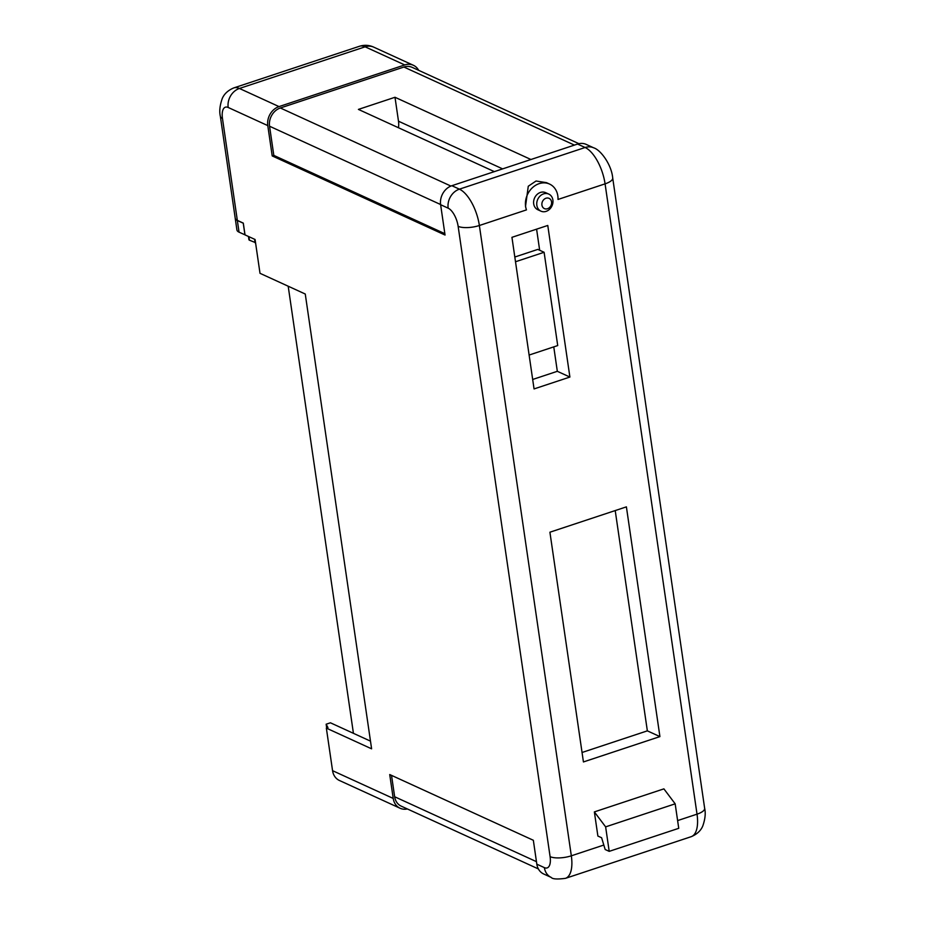 <?xml version="1.0" encoding="UTF-8"?>
<svg xmlns="http://www.w3.org/2000/svg" width="925" height="925" viewBox="0 0 925 925"><rect width="100%" height="100%" fill="white"/><g stroke="black" fill="none" stroke-linecap="round" stroke-linejoin="round"><path stroke-width="1.39" d="M235.216 218.265A15.656 5.296 -8.3 0 0 235.227 218.323A15.656 5.296 -8.3 0 0 237.343 220.497L239.043 232.152L245.009 234.846M239.043 232.152A15.656 5.296 171.7 0 1 236.927 229.99L235.227 218.323M244.952 234.858L243.252 223.202L237.343 220.497M255.531 242.639L249.438 240.199A3.758 1.272 171.7 0 1 248.929 239.679L248.455 236.465M255.092 242.789L254.572 239.263M529.112 355.05L557.717 345.568L544.108 252.282L537.818 249.403L514.809 257.023M544.108 252.282L515.502 261.752M677.62 820.591L697.022 814.162L605.077 183.855L558.006 199.453A18.847 15.725 114.6 0 0 557.821 195.869A18.847 15.725 114.6 0 0 549.566 184.063A18.847 15.725 114.6 0 0 532.337 187.787A18.847 15.725 114.6 0 0 525.62 206.541A18.847 15.725 114.6 0 0 526.441 209.906L479.37 225.503L571.326 855.81L603.817 845.045M549.566 184.063L546.478 182.653L536.049 181.011L528.279 186.226L525.504 206.495L526.441 209.906M551.554 201.893A5.631 4.694 114.6 0 0 545.981 198.239A5.631 4.694 114.6 0 0 541.923 205.073A5.631 4.694 114.6 0 0 547.507 208.726A5.631 4.694 114.6 0 0 551.554 201.893M536.835 205.281A9.389 7.828 -65.4 0 1 540.177 195.938A9.389 7.828 -65.4 0 1 548.768 194.077A9.389 7.828 -65.4 0 1 552.884 199.962A9.389 7.828 -65.4 0 1 549.531 209.304A9.389 7.828 -65.4 0 1 540.952 211.166A9.389 7.828 -65.4 0 1 536.835 205.281M540.952 211.166L537.807 209.721A9.389 7.828 -65.4 0 1 533.69 203.835A9.389 7.828 -65.4 0 1 537.043 194.493A9.389 7.828 -65.4 0 1 545.623 192.643L548.768 194.077M407.358 808.959A15.656 13.054 -65.4 0 1 400.074 808.242L339.417 780.48A15.656 13.054 114.6 0 1 332.561 770.675L326.352 728.114L371.607 748.822L305.262 294.023L260.006 273.314L255.08 239.494L245.021 234.892L243.298 223.11L237.332 220.381A15.656 5.296 171.7 0 1 235.216 218.208L220.347 116.284A15.656 5.296 171.7 0 0 222.463 118.458A15.656 6.822 71.7 0 1 228.186 107.473L267.787 125.603L272.204 155.92L445.041 235.031L440.624 204.714A15.656 13.054 114.6 0 1 451.863 185.705L577.57 144.057A15.656 13.054 114.6 0 1 586.207 144.404L593.746 147.85C600.753 149.931 611.61 164.835 612.708 177.993A15.656 5.296 171.7 0 1 605.077 183.855A31.311 13.655 71.7 0 0 585.109 147.503L577.57 144.057M370.486 741.133L330.422 722.795L326.143 724.217L327.959 727.582L326.352 728.114M326.698 727.998L326.143 724.217M536.824 864.181L544.374 867.627A15.656 13.054 -65.4 0 0 551.231 877.432L543.68 873.986A15.656 13.054 -65.4 0 1 536.824 864.181L533.343 840.282L389.726 774.549L393.217 798.437A15.656 13.054 -65.4 0 0 400.074 808.242M534.06 388.928L569.893 377.053L547.773 225.457L511.941 237.332L534.06 388.928M626.398 506.865L549.913 532.21L583.432 761.946L659.918 736.601L626.398 506.865M594.359 811.907L597.885 836.05L601.608 837.749L605.17 849.508L609.205 851.358L605.632 826.869L594.359 811.907L663.896 788.863L675.169 803.825L678.742 828.314L609.205 851.358M494.355 171.634L358.414 109.404L394.998 97.275L530.938 159.505M578.923 143.687L412.215 67.375A15.031 12.534 114.6 0 0 403.913 67.039L280.356 107.982A15.031 12.534 114.6 0 0 269.557 126.228L273.812 155.388L444.844 233.678M279.026 106.595L404.734 64.935L365.132 46.817L239.436 88.465L279.026 106.595A15.656 13.054 114.6 0 0 267.787 125.603M418.678 70.335A15.656 13.054 114.6 0 0 413.371 65.282A15.656 13.054 114.6 0 0 404.734 64.935M273.812 155.388L272.204 155.92M532.673 379.47L557.324 371.307L553.763 346.875M539.668 250.247L536.592 229.169M557.324 371.307L569.893 377.053M582.045 752.487L647.35 730.854L615.218 510.577M647.35 730.854L659.918 736.601M391.529 775.37L394.651 796.749A15.031 12.534 114.6 0 0 401.23 806.149L538.385 868.933M394.998 97.275L398.49 121.21A21.414 17.852 -65.4 0 1 398.478 127.743M605.632 826.869L675.169 803.825M353.431 733.328L288.195 286.218M249.438 240.199L248.917 236.673M332.561 770.675L393.217 798.437M440.624 204.714L448.163 208.171A15.656 6.822 71.7 0 1 458.141 226.336L550.097 856.654A15.656 6.822 71.7 0 1 544.374 867.627M222.463 118.458L237.332 220.381M403.913 67.039L574.425 145.098M280.356 107.982L450.914 186.064M451.863 185.705L459.413 189.162L585.109 147.503A15.656 13.054 -65.4 0 1 593.746 147.85M448.163 208.171A15.656 13.054 -65.4 0 1 459.413 189.162A31.311 13.655 71.7 0 1 479.37 225.503A15.656 5.296 171.7 0 1 458.141 226.336M359.536 46.25C364.45 44.747 369.202 45.059 373.781 47.163A15.656 13.054 114.6 0 0 365.132 46.817A31.311 13.655 71.7 0 0 359.536 46.25L233.84 87.898A31.311 13.655 71.7 0 1 239.436 88.465A15.656 13.054 114.6 0 0 228.186 107.473M697.022 814.162A15.656 5.296 -8.3 0 0 704.653 808.311C705.798 813.225 705.174 819.111 702.792 825.956C702.318 827.008 700.132 833.02 691.16 836.697A31.311 13.655 -108.3 0 0 697.022 814.162M550.097 856.654A15.656 5.296 -8.3 0 0 571.326 855.81A31.311 13.655 -108.3 0 1 565.464 878.345L691.16 836.697M269.557 126.228L440.601 204.529M394.651 796.749L536.454 861.661M398.49 121.21L502.506 168.824M506.703 167.541L501.766 169.171M373.781 47.163L413.371 65.282M612.708 177.993L704.653 808.311M233.84 87.898C224.856 91.575 222.682 97.599 222.22 98.617C219.815 105.519 219.19 111.405 220.347 116.284M551.231 877.432C552.491 879.108 557.243 879.421 565.464 878.345"/></g></svg>
